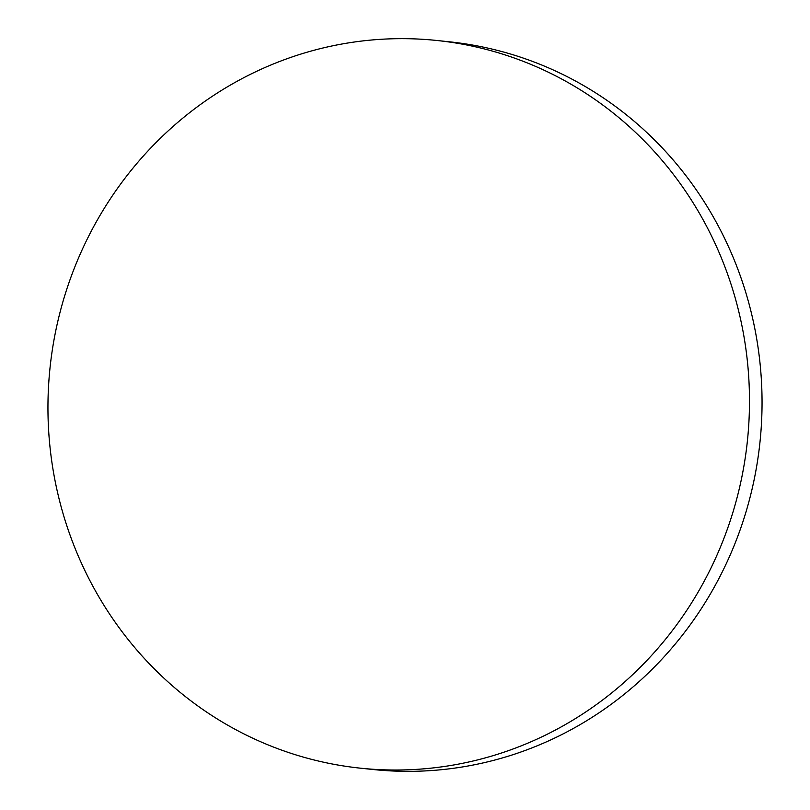 <?xml version="1.0" encoding="UTF-8"?>
<svg xmlns="http://www.w3.org/2000/svg" width="810" height="810" viewBox="0 0 810 810"><rect width="100%" height="100%" fill="white"/><g stroke="black" fill="none" stroke-linecap="round" stroke-linejoin="round"><path stroke-width="1.21" d="M360.42 768.174L372.985 769.5A365.847 350.598 -84 0 0 761.167 428.368A365.847 350.598 -84 0 0 449.58 41.826L437.015 40.5A365.847 350.598 96 0 1 748.602 427.042A365.847 350.598 96 0 1 360.42 768.174A365.847 350.598 96 0 1 48.833 381.632A365.847 350.598 96 0 1 437.015 40.5"/></g></svg>
